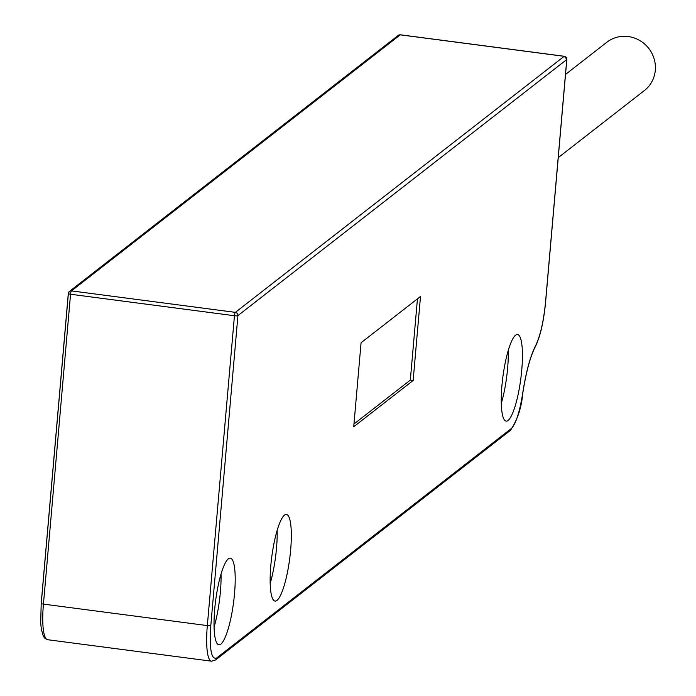 <?xml version="1.0" encoding="UTF-8"?>
<svg xmlns="http://www.w3.org/2000/svg" width="696" height="696" viewBox="0 0 696 696"><rect width="100%" height="100%" fill="white"/><g stroke="black" fill="none" stroke-linecap="round" stroke-linejoin="round"><path stroke-width="1.04" d="M214.707 609.183A43.691 9.005 -82.5 0 1 230.289 558.149A43.691 9.005 -82.5 0 1 234.517 593.758A43.691 9.005 -82.5 0 1 218.935 644.783A43.691 9.005 -82.5 0 1 214.707 609.183M221.024 574.035A43.691 9.005 -82.5 0 1 220.388 591.904A43.691 9.005 -82.5 0 1 214.072 627.053M270.831 565.474A43.691 9.005 -82.5 0 1 286.413 514.448A43.691 9.005 -82.5 0 1 290.641 550.049A43.691 9.005 -82.5 0 1 275.059 601.083A43.691 9.005 -82.5 0 1 270.831 565.474M277.147 530.335A43.691 9.005 -82.5 0 1 276.512 548.204A43.691 9.005 -82.5 0 1 270.196 583.344M501.938 385.523A43.691 9.005 -82.5 0 1 517.519 334.489A43.691 9.005 -82.5 0 1 521.748 370.098A43.691 9.005 -82.5 0 1 506.166 421.124A43.691 9.005 -82.5 0 1 501.938 385.523M508.254 350.375A43.691 9.005 -82.5 0 1 507.619 368.245A43.691 9.005 -82.5 0 1 501.303 403.393M558.244 157.618L644.418 90.515A30.58 29.293 -127.9 0 0 655.301 70.27A30.58 29.293 -127.9 0 0 639.598 40.412A30.58 29.293 -127.9 0 0 606.842 42.256L565.526 74.428M566.77 59.282A2.914 0.583 -175 0 1 566.84 59.421A2.914 0.583 -175 0 1 566.762 59.534L545.507 302.482C543.576 321.595 540.27 336.02 535.563 345.764C530.317 356.065 526.037 371.873 522.722 393.179C519.66 412.136 515.875 423.916 511.377 428.501L216.587 658.051C211.227 659.86 209.313 648.994 210.818 625.452A2.914 0.583 -175 0 1 207.338 625.591L43.439 604.111A43.691 9.005 -82.5 0 0 47.667 639.72L211.567 661.2A43.691 9.005 -82.5 0 1 207.338 625.591L234.448 315.732A2.914 0.6 -82.5 0 1 235.352 312.374L564.186 56.324L400.287 34.843A2.914 2.793 -127.9 0 0 398.251 35.392L400.418 34.8A2.914 0.6 97.5 0 0 400.287 34.843L71.462 290.893L235.352 312.374A2.914 2.793 52.1 0 1 237.928 315.592L566.762 59.534A2.914 2.793 -127.9 0 0 564.186 56.324A2.914 0.6 -82.5 0 1 564.317 56.28A2.914 0.6 -82.5 0 1 564.439 56.367M68.382 293.364A2.914 2.793 52.1 0 1 71.462 290.893A2.914 0.6 -82.5 0 0 70.548 294.251A2.914 0.583 -175 0 1 68.747 293.842A2.914 0.583 -175 0 1 68.312 293.486A2.914 0.583 -175 0 1 68.382 293.364M400.531 34.878A2.914 0.6 97.5 0 0 400.418 34.8L564.317 56.28L566.84 59.421L545.577 302.36A2.914 0.583 5 0 0 545.525 302.238M353.733 426.752L361.076 342.745L420.506 296.47L413.154 380.477L353.733 426.752M353.968 423.995L410.327 380.103L413.154 380.477M410.327 380.103L417.443 298.862M68.365 293.608L41.273 603.232A2.914 0.583 -175 0 0 41.203 603.345L68.312 293.486L69.417 291.441L398.251 35.392M210.818 625.452L237.928 315.592A2.914 0.583 -175 0 1 236.64 315.845A2.914 0.583 -175 0 1 234.448 315.732L70.548 294.251L43.439 604.111A2.914 0.583 -175 0 1 41.203 603.345L40.699 622.868L41.334 629.288L43.352 636.266L44.944 638.415L47.667 639.72M545.507 302.482A2.914 0.583 5 0 0 545.577 302.36C543.672 321.796 540.253 336.594 535.302 346.773C530.265 356.57 526.089 372.055 522.783 393.231L522.713 393.275M535.563 345.764A2.914 2.506 28.3 0 1 535.302 346.773M522.722 393.179L522.783 393.231C521.53 407.778 517.38 420.175 510.342 430.433L215.551 659.982L211.567 661.2M511.377 428.501A2.914 2.793 52.1 0 1 510.342 430.433M216.587 658.051A2.914 2.793 52.1 0 1 215.551 659.982"/></g></svg>
